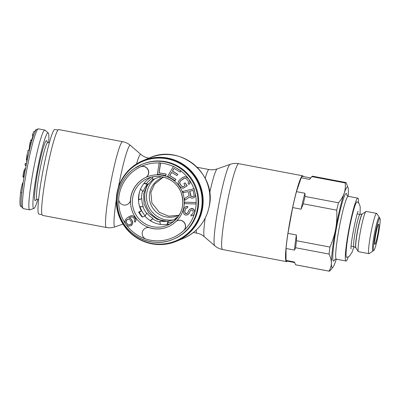 <?xml version="1.0" encoding="UTF-8"?>
<svg xmlns="http://www.w3.org/2000/svg" width="400" height="400" viewBox="0 0 400 400"><rect width="100%" height="100%" fill="white"/><g stroke="black" fill="none" stroke-linecap="round" stroke-linejoin="round"><path stroke-width="0.6" d="M58.025 130.06L54.925 129.475A43.055 4.045 100.7 0 0 42.45 173.62A43.055 4.045 -79.3 0 0 38.89 214.085L41.99 214.67M21.475 206.61L20.805 206.48A38.955 3.66 -79.3 0 1 20.24 196.43A38.955 3.66 -79.3 0 1 20.61 192.55A5.985 0.56 -79.3 0 1 21.72 186.25A5.985 0.56 -79.3 0 1 22.87 182.925L23.08 182.965M33.935 208.415A38.465 3.615 100.7 0 1 33.175 198.505A38.465 3.615 -79.3 0 1 40.325 155.675A38.465 3.615 -79.3 0 1 48.235 132.94L45.035 130.165A40.595 3.815 -79.3 0 0 44.84 130.07A40.595 3.815 -79.3 0 0 36.455 155.165A40.595 3.815 -79.3 0 0 29.14 199.365A40.595 3.815 100.7 0 0 29.725 209.84A40.595 3.815 100.7 0 0 29.94 209.82L33.935 208.415A38.465 3.615 100.7 0 0 37.85 199.485M48.235 132.94A38.465 3.615 -79.3 0 1 48.615 142.68M29.325 150.545A38.955 3.66 100.7 0 0 28.385 154.61A38.955 3.66 100.7 0 0 28.115 155.82A38.955 3.66 -79.3 0 0 26.475 163.605L26.195 165.005L24.99 164.78L25.27 163.375L26.465 163.605M23.41 173.3L24.605 173.525L24.41 174.69L23.21 174.46L23.41 173.3L24.26 169.885L25.255 169.91M35.18 131.405L35.46 129.88L36.07 129.945M32.145 139.815L31.88 139.765L32.075 138.44L33.06 136.07M33.31 136.115L32.34 135.93L32.535 134.605L33.915 131.305L35.115 131.535M28.99 150.39L29.595 146.79M30.215 146.905L29.315 146.735L30.16 142.37L30.97 139.845L32.08 140.03M26.655 162.655L26.73 159.73M27.24 159.83L26.37 159.635L26.93 155.485L28.115 150.225L29.325 150.515M25.99 166.02L24.99 164.78M23.97 177.275L22.965 176.965L23.21 174.46M24.85 169.835L25.065 168.37L25.525 168.455M33.725 134.91L33.87 134.525M28.91 152.265L29.32 150.45M36.035 129.99L35.46 129.88M33.74 134.835L32.535 134.605M32.535 138.525L32.075 138.44M31.35 142.595L30.16 142.37M31.075 143.6L29.905 143.375M30.81 144.6L29.685 144.385M30.465 145.925L29.435 145.73M29.845 148.37L29.18 148.245M32.075 140.055L30.97 139.845M31.97 140.405L30.81 140.185M31.775 141.08L30.585 140.855M28.13 155.71L26.93 155.485M27.87 156.89L26.69 156.67M27.625 158.015L26.51 157.805M27.415 159.005L26.38 158.81M27.315 159.47L26.35 159.29M27.245 159.8L26.37 159.635M25.265 169.85L24.825 169.765M25.225 170.07L24.26 169.885M25.155 170.46L24.1 170.26M24.955 171.55L23.82 171.335M24.775 172.555L23.6 172.335M24.215 175.81L23.035 175.59M24.075 176.62L22.965 176.41M23.99 177.16L22.965 176.965M175.76 240.895A43.055 42.785 -112.5 0 1 132.405 234.445A43.055 42.785 -112.5 0 1 117.195 193.12A43.055 42.785 67.5 0 1 142.865 161.31A43.055 42.785 67.5 0 1 186.22 167.755A43.055 42.785 67.5 0 1 201.43 209.085A43.055 42.785 -112.5 0 1 175.76 240.895L176.16 240.73A43.055 42.785 -112.5 0 0 201.83 208.92A43.055 42.785 67.5 0 0 186.62 167.59A43.055 42.785 67.5 0 0 143.265 161.145L142.865 161.31M152.365 176.935L152.975 179.745A22.35 22.21 -112.5 0 1 160.62 177.05L160.28 176.56M140.485 189.255L143.215 191.415A22.35 22.21 -112.5 0 1 147.325 184.405L143.95 183.395M147.325 184.405L146.975 183.955L144.155 183.14M160.63 176.6L160.62 177.05M152.425 176.92L152.975 179.745M140.515 189.185L143.215 191.415M175.76 219.575L174.905 218.685L175.825 219.51M174.905 218.685A22.35 22.21 -112.5 0 0 178.515 216.19M138.49 199.75L141.89 198.645A22.35 22.21 -112.5 0 0 143.235 206.69L139.6 206.61M141.89 198.645L138.495 199.975M144.935 216.12L146.85 213.105A22.35 22.21 -112.5 0 0 153.025 218.42L150.13 220.585M146.85 213.105L145.015 216.21M160.31 224.405L159.89 221.02A22.35 22.21 -112.5 0 0 168.005 221.12L167.11 224.45M159.89 221.02L160.37 224.415M139.645 206.76L143.235 206.69M150.35 220.725L153.025 218.42M167.465 224.405L168.225 221.68L168.005 221.12M142.365 217.03A28.91 28.73 67.5 0 1 139.27 212.325M142.51 216.97A28.91 28.73 67.5 0 1 139.4 212.24M176.175 221.31A27.065 26.895 67.5 0 1 148.935 227.585A5.985 5.95 -112.5 0 0 142.26 234.435A5.985 5.95 -112.5 0 0 146.475 239.245A38.955 38.71 -112.5 0 0 183.53 230.705A5.985 5.95 -112.5 0 0 177.215 220.75A5.985 5.95 -112.5 0 0 176.175 221.31M142.045 179.59A27.065 26.895 67.5 0 1 146.085 177.3A5.985 5.95 -112.5 0 0 140.37 166.865A5.985 5.95 -112.5 0 0 139.995 167.035A38.955 38.71 -112.5 0 0 118.695 198.615A5.985 5.95 -112.5 0 0 128.01 204.065A5.985 5.95 -112.5 0 0 130.43 200.52A27.065 26.895 67.5 0 1 142.045 179.59M176.385 221.17A27.065 26.895 -112.5 0 0 146.215 177.25L146.085 177.3M140.37 166.865L140.5 166.81A5.985 5.95 -112.5 0 1 146.215 177.25A27.065 26.895 -112.5 0 0 130.555 200.465L130.43 200.52M126.92 204.66L127.045 204.605A5.985 5.95 -112.5 0 0 130.555 200.465A27.065 26.895 67.5 0 0 149.06 227.53L148.935 227.585M167.72 226.91A27.065 26.895 -112.5 0 1 149.06 227.53A5.985 5.95 -112.5 0 0 145.98 227.92L145.855 227.975M172.2 237.93L172.325 237.875A38.955 38.71 67.5 0 0 179.425 234.025A38.955 38.71 -112.5 0 0 183.66 230.655A5.985 5.95 -112.5 0 0 177.345 220.695L177.215 220.75M181.2 235.025A40.595 40.34 67.5 0 1 173.8 239.04L173.12 239.32A40.595 40.34 67.5 0 1 122.155 221.045A40.595 40.34 67.5 0 1 134.71 168.3C119.37 178.445 112.975 199.765 120.16 216.81C127.76 237.31 153.27 248.145 173.12 239.32A40.595 40.34 67.5 0 0 180.525 235.305A40.595 40.34 -112.5 0 0 193.075 182.565A40.595 40.34 -112.5 0 0 142.11 164.285A40.595 40.34 -112.5 0 0 134.71 168.3L142.79 164.005A40.595 40.34 -112.5 0 1 193.755 182.28A40.595 40.34 -112.5 0 1 181.2 235.025M183.735 176.975L184.93 176.735L187.23 177.415L189.405 179.97L187.105 177.465L184.8 176.785L182.62 177.505L179.685 179.665L178.35 181.54L178.13 182.885L178.815 185.055L180.99 187.615L183.29 188.29L187.15 185.75L185.03 182.855L183.855 183.72L185.13 185.455L183.565 186.61L182.835 186.845L182.02 186.555L179.62 183.275L179.585 182.41L180.53 180.82L183.465 178.66L184.39 178.28L186.075 178.525L188.105 180.89L188.505 182.67L188.06 183.295L188.91 184.455L189.745 183.54L189.96 182.195L189.28 180.025M184.655 202.17L196.19 202.52L196.025 204.005L196.07 202.57L184.655 202.17L184.61 203.605L196.025 204.005M191.025 208.47L192.155 208.47L193.95 209.26L194.81 211.515L194.435 213.645L194.68 211.565L193.825 209.315L191.025 208.47L189.09 209.88L187.68 212.945L186.175 213.74L185.48 213.525L184.915 212.86L184.685 211.045L185.73 208.37L187.395 207.875L187.8 206.5L186.8 206.45L185.435 206.785L183.83 208.795L183.185 211.84L184.045 214.09L184.84 214.83L186.005 215.18L188.275 214.37L189.58 212.52L189.985 211.145L191.09 209.985L192.955 210.545L193.245 212.13L192.845 213.505L192.405 214.12L191.275 214.525L190.87 215.9L192.77 215.475L193.74 214.77L194.31 213.695M193.15 196.555L191.745 196.635L191.16 196.28L189.735 191.235M130.27 224.68L128.76 224.9L127.95 224.59L126.385 222.765L126.165 221.17L127.505 219.35M130.72 225.825L132.435 224.035L132.535 221.63L131.365 219.53L130.485 218.69L128.87 218.07L131.33 216.93L133.01 217.21L134.435 218.84L134.66 220.435L134.34 221.245L135.02 222.225L135.865 220.465L135.78 219.065L133.865 216.32L132.585 215.755L131.38 215.725L128.585 216.81L125.935 218.955L124.83 221.19L125.4 223.71L126.97 225.535L128.25 226.095L130.85 225.77L131.845 225.075L132.75 222.98L132.665 221.58L131.495 219.475L130.61 218.635L128.995 218.015L130.645 217.135M135.02 222.225L135.995 220.41L135.905 219.015L134.875 217.11L132.71 215.705L130.11 216.03M165.795 175.515L166.15 174.02L159.1 172.875L160.645 162.995L159.235 162.765L157.335 174.14L165.795 175.515L166.025 174.07L158.97 172.925L160.52 163.045L159.11 162.82M175.025 180.66L175.77 179.405L169.645 175.695L171.64 172.355L176.95 175.57L177.7 174.315L172.39 171.1L174.01 168.385L180.14 172.095L180.885 170.84L173.535 166.39L167.675 176.21L175.025 180.66L175.9 179.35L169.775 175.645L171.715 172.395M176.95 175.57L177.825 174.26L172.52 171.05L174.085 168.43M180.14 172.095L181.015 170.79L173.535 166.39M183.29 188.29L187.275 185.695L185.03 182.855M183.59 186.59L182.965 186.795L181.39 185.875L180.115 184.14L179.715 182.355L180.66 180.77L184.39 178.28M188.91 184.455L189.87 183.49L190.09 182.14L189.405 179.97M193.415 197.99L194.98 196.625L195.475 195.53L194.135 188.72L182.89 191.345L183.215 192.74L188.18 191.59L189.105 195.55L184.575 198.565L184.955 200.195L189.905 196.84L190.595 197.66L191.705 198.14L193.415 197.99L194.855 196.675L195.345 195.58L195.31 194.36L194.005 188.77L182.89 191.345M184.955 200.195L189.925 196.86M187.04 213.465L185.605 213.475L184.775 211.98L185.355 209.16L185.855 208.315L186.66 207.895M187.395 207.875L187.93 206.45L185.435 206.785M187.07 215.005L189.135 213.54L190.11 211.095L191.155 209.985M191.895 214.39L191.275 214.525M192.77 215.475L193.865 214.715L194.43 213.655A38.955 38.71 -112.5 0 1 183.66 230.655L183.53 230.705M190.635 195.69L189.6 191.265L193.15 190.445L194.11 195.62L193.745 196.195L192.38 196.76L191.035 196.335L190.76 195.635M130.835 224.285L128.635 224.95L127.215 224.19L126.05 222.09L126.035 221.225L126.82 219.8L128.15 219.16L130.235 220.03L131.405 222.13L131.295 223.67L130.835 224.285M195.44 194.415A38.955 38.71 -112.5 0 1 196.19 202.52L196.07 202.57M196.145 203.95A38.955 38.71 -112.5 0 1 194.77 212.49L194.645 212.55M170.32 223.825A25.425 25.265 67.5 0 1 144.835 216.01L142.205 217.095A25.425 25.265 67.5 0 1 138.73 212.02L141.365 210.93A25.425 25.265 67.5 0 1 149.425 178.275A25.425 25.265 -112.5 0 1 151.065 177.24M138.705 212.69L141.365 210.93M42.55 215.4A43.67 4.1 -79.3 0 1 46.16 174.36A43.67 4.1 100.7 0 1 58.81 129.585L122.7 141.695A43.67 4.1 100.7 0 0 110.05 186.47A43.67 4.1 -79.3 0 0 106.44 227.51L42.55 215.4M287.215 261.14A43.67 4.1 -79.3 0 1 286.43 261.62A43.67 4.1 -79.3 0 1 290.04 220.58A43.67 4.1 100.7 0 1 302.69 175.8A43.67 4.1 100.7 0 1 303.25 176.535M178.465 215.345L168.62 216.155L159.335 212.325L151.875 202.925L150.865 192.505L154.55 184.15L162.78 177.505M179.33 214.915A20.505 20.375 67.5 0 1 149.675 192.995A20.505 20.375 67.5 0 1 163.735 177.19M143.03 160.575A43.67 43.4 67.5 0 0 116.995 192.84A43.67 43.4 -112.5 0 0 132.42 234.76A43.67 43.4 -112.5 0 0 176.395 241.295A43.67 43.4 -112.5 0 0 202.43 209.03A43.67 43.4 67.5 0 0 187.005 167.115A43.67 43.4 67.5 0 0 143.03 160.575L149.795 157.78A43.67 43.4 67.5 0 1 193.77 164.32A43.67 43.4 67.5 0 1 209.195 206.235A43.67 43.4 -112.5 0 1 183.155 238.5L176.395 241.295M152.72 222.055A26.735 26.57 67.5 0 1 150.445 220.66M145.105 215.83A26.735 26.57 67.5 0 1 140.07 206.77M138.785 199.635A26.735 26.57 67.5 0 1 139.2 193.65A26.735 26.57 -112.5 0 1 139.85 190.915M348.31 256.87A31.985 3.005 -79.3 0 1 345.965 261.005A31.985 3.005 -79.3 0 1 348.61 230.95A31.985 3.005 -79.3 0 1 357.875 198.155A31.985 3.005 -79.3 0 1 358.545 202.865M346.97 257.265A28.295 2.66 -79.3 0 1 346.65 257.38A28.295 2.66 -79.3 0 1 348.99 230.79A28.295 2.66 -79.3 0 1 357.185 201.78A28.295 2.66 -79.3 0 1 357.44 202M379.97 218.275L376.755 213.51A20.505 1.925 100.7 0 0 376.595 213.39L366.165 211.41A20.505 1.925 100.7 0 0 365.97 211.47A20.505 1.925 100.7 0 0 360.225 232.435A20.505 1.925 100.7 0 0 358.37 251.58A20.505 1.925 100.7 0 0 358.53 251.7L368.96 253.68A20.505 1.925 100.7 0 0 369.155 253.62L373.89 250.365A16.405 1.54 -79.3 0 1 375.09 234.995A16.405 1.54 -79.3 0 1 379.97 218.275A16.405 1.54 -79.3 0 1 378.485 233.59A16.405 1.54 -79.3 0 1 373.89 250.365M376.595 213.39A20.505 1.925 100.7 0 0 370.655 234.41A20.505 1.925 100.7 0 0 368.96 253.68M377.85 233.855A10.25 0.965 -79.3 0 1 374.88 244.365A10.25 0.965 -79.3 0 1 375.725 234.73A10.25 0.965 -79.3 0 1 378.695 224.22A10.25 0.965 -79.3 0 1 377.85 233.855M310.675 177.94L302.575 176.405A43.055 4.045 -79.3 0 0 301.195 177.79L296.475 191.655A43.055 4.045 -79.3 0 0 292.68 207.575L287.95 233.355A43.055 4.045 100.7 0 0 286.045 248.495L286.03 260.41A43.055 4.045 100.7 0 0 286.54 261.015L294.655 262.55M286.03 260.41L294.455 262.005L295.61 264.795A45.11 4.235 100.7 0 0 295.74 264.845L329.17 271.18A45.11 4.235 100.7 0 0 329.915 270.77L332.97 267.165A41.005 3.85 -79.3 0 1 331.365 263.04C331.35 260.24 330.58 257.25 329.055 254.075L295.625 247.74A45.11 4.235 100.7 0 1 296.51 240.73L296.37 234.95A43.055 4.045 -79.3 0 0 294.465 250.09L295.625 247.74M287.95 233.355L296.37 234.95M286.045 248.495L294.465 250.09M295.61 264.795L329.04 271.13C330.57 268.535 331.345 265.835 331.365 263.04A41.005 3.85 -79.3 0 1 335.64 229.055C336.735 222.975 337.095 216.68 336.71 210.165L303.28 203.83L301.105 209.17A43.055 4.045 -79.3 0 1 304.9 193.25L296.475 191.655M296.51 240.73L329.94 247.065A45.11 4.235 100.7 0 0 329.055 254.075M329.94 247.065C332.605 241.13 334.505 235.125 335.64 229.055A41.005 3.85 -79.3 0 1 344.16 193.315C345.255 190.055 345.61 186.6 345.225 182.955L311.795 176.62A45.11 4.235 100.7 0 1 312.54 176.205L345.97 182.54A45.11 4.235 100.7 0 0 345.225 182.955M292.68 207.575L301.105 209.17M309.62 179.39A43.055 4.045 -79.3 0 1 310.245 178.45L311.795 176.62L309.62 179.39L301.195 177.79M304.9 193.25L305.04 196.46A45.11 4.235 100.7 0 0 303.28 203.83M345.97 182.54A45.11 4.235 100.7 0 1 346.1 182.59L348.035 187.67A41.005 3.85 -79.3 0 1 348.405 191.56A41.005 3.85 -79.3 0 1 348.21 196.32M305.04 196.46L338.47 202.795A45.11 4.235 100.7 0 0 336.71 210.165M338.47 202.795C341.14 199.725 343.04 196.565 344.16 193.315A41.005 3.85 -79.3 0 1 348.035 187.67M336.3 259.175A41.005 3.85 -79.3 0 1 335.61 261.285A41.005 3.85 -79.3 0 1 332.97 267.165M362.265 214.03A17.225 1.62 100.7 0 0 357.345 231.685A17.225 1.62 100.7 0 0 355.86 247.84M372.78 251.065A17.225 1.62 -79.3 0 1 374.205 234.88A17.225 1.62 -79.3 0 1 379.195 217.22M21.805 192.775L20.61 192.55M29.725 209.84L23.305 208.625A40.595 3.815 100.7 0 1 22.72 198.15A40.595 3.815 -79.3 0 1 30.04 153.95A40.595 3.815 -79.3 0 1 38.425 128.85L44.84 130.07M24.615 173.515A38.955 3.66 -79.3 0 1 26.195 165.005M21.815 192.78A38.955 3.66 -79.3 0 1 24.41 174.7M49.345 142.815L47.88 142.54A28.91 2.715 -79.3 0 0 41.91 160.41A28.91 2.715 -79.3 0 0 36.695 191.885A28.91 2.715 100.7 0 0 37.115 199.345L36.085 199.59M36.305 199.445A30.55 2.87 100.7 0 1 34.765 192.77A30.55 2.87 -79.3 0 1 41.23 155.43A30.55 2.87 -79.3 0 1 47.165 142.15M145.43 238.82A38.955 38.71 67.5 0 1 126.325 224.92M125.28 223.43A38.955 38.71 67.5 0 1 118.74 199.945M159.08 162.995A38.955 38.71 -112.5 0 0 140.31 166.89M173.465 166.505A38.955 38.71 -112.5 0 0 160.63 163.1M188.095 178.2A38.955 38.71 -112.5 0 0 180.89 170.99M193.875 188.78A38.955 38.71 -112.5 0 0 189.46 180.095M147.905 178.305C160.23 172.83 176.08 179.46 180.955 192.16C185.125 204.53 182.125 214.74 171.96 222.785A25.425 25.265 -112.5 0 0 147.905 178.305A25.425 25.265 -112.5 0 0 143.27 180.82A25.425 25.265 67.5 0 0 167.325 225.3A25.425 25.265 67.5 0 0 171.96 222.785L167.325 225.3M136.53 163.935A34.595 3.25 100.7 0 1 140.86 154.425C142.99 156.265 145.475 157.465 148.305 158.02A32.395 3.045 100.7 0 0 147.455 158.745M197.17 167.285L208.995 169.525A32.395 3.045 100.7 0 0 205.17 178.26M122.7 141.695C125.645 142.265 128.25 143.525 130.51 145.47A41.475 3.895 100.7 0 0 118.43 187.17M122.985 224.07L115.09 226.85A41.475 3.895 -79.3 0 1 116.285 199.835M193.4 232.51L196.935 233.18A32.395 3.045 -79.3 0 1 196.235 230.075M208.995 169.525C211.835 170.04 214.585 169.83 217.245 168.9A34.595 3.25 100.7 0 0 209.68 192.98M196.935 233.18C199.765 233.74 202.245 234.94 204.38 236.775A34.595 3.25 -79.3 0 1 205.145 218.285M214.725 245.73A41.475 3.895 -79.3 0 1 218.35 206.855A41.475 3.895 100.7 0 1 230.15 164.355C232.965 163.37 235.85 163.15 238.8 163.695A43.67 4.1 100.7 0 0 226.145 208.47A43.67 4.1 -79.3 0 0 222.535 249.51C219.595 248.935 216.99 247.675 214.725 245.73L204.38 236.775M154.875 178.77A23.375 23.225 -112.5 0 0 146.87 192.46A23.375 23.225 67.5 0 0 174.95 219.575L175.5 219.34M163.87 221.17A25.015 24.855 67.5 0 1 145.095 192.23A25.015 24.855 -112.5 0 1 148.375 183.675M152.56 177.985A24.34 24.185 -112.5 0 0 146.35 183.775M142.625 191.05A24.34 24.185 -112.5 0 0 141.905 193.945A24.34 24.185 67.5 0 0 141.505 198.6M173.76 221.425A24.34 24.185 67.5 0 1 167.945 222.68M159.955 222.05A24.34 24.185 67.5 0 1 152.775 218.95M146.62 213.32A24.34 24.185 67.5 0 1 143 206.77M334.61 259.65L336.335 259.18A31.985 3.005 -79.3 0 1 338.92 229.46A31.985 3.005 -79.3 0 1 338.98 229.125A31.985 3.005 -79.3 0 1 348.25 196.33L346.81 195.26M334.89 259.43A34.445 3.235 -79.3 0 1 336.255 229.135A34.445 3.235 -79.3 0 1 336.32 228.775A34.445 3.235 -79.3 0 1 346.99 195.57M351.155 246.13L353.955 246.66L355.905 247.93A17.365 1.63 -79.3 0 1 357.42 232.035A17.365 1.63 -79.3 0 1 357.48 231.72A17.365 1.63 -79.3 0 1 362.345 213.96L360.06 214.43A16.405 1.54 -79.3 0 0 355.31 231.245A16.405 1.54 -79.3 0 0 355.255 231.545A16.405 1.54 -79.3 0 0 353.955 246.66L352.01 252.335L349.5 256.085L348.07 256.98L346.495 257.29M23.305 208.625L21.525 206.79C21.03 205.045 20.995 201.72 21.415 196.825C22.6 180.765 29.095 147.795 33.5 135.56C35.495 130 36.305 129.655 36.55 129.425L38.425 128.85M38.58 199.625L37.115 199.345M47.01 141.935L47.88 142.54M148.305 158.02L148.925 158.14M115.09 226.85C112.275 227.83 109.39 228.05 106.44 227.51M140.86 154.425L130.51 145.47M217.245 168.9L230.15 164.355M222.535 249.51L286.43 261.62M238.8 163.695L302.69 175.8M149.795 157.78C179.85 143.655 216.84 173.79 209.285 206.155C206.04 221.375 197.33 232.155 183.155 238.5M152.875 179.45L146.85 185.79L143.64 193.97L144.055 204.145L148.79 213.18L156.92 219.29L166.84 221.29M168.05 221.225L174.95 219.575M357.26 213.9L360.06 214.43L360.22 206.975L359.395 204.09L358.05 202.405L357.01 201.805M362.345 213.96L365.97 211.47M355.905 247.93L358.37 251.58M336.335 259.18L345.965 261.005M348.25 196.33L357.875 198.155M358.195 211.295L358.2 211.285C357.04 211.185 350.14 244.63 351.07 248.905"/></g></svg>
